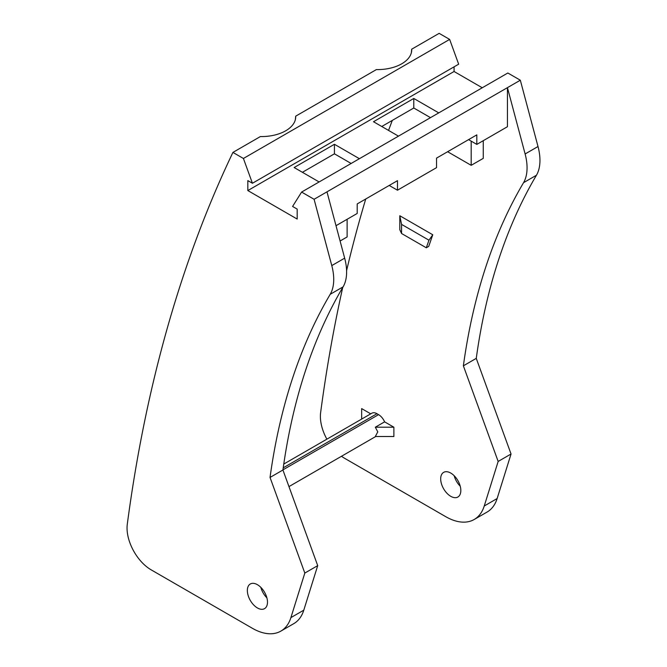 <?xml version="1.0" encoding="UTF-8"?>
<svg xmlns="http://www.w3.org/2000/svg" width="667" height="667" viewBox="0 0 667 667"><rect width="100%" height="100%" fill="white"/><g stroke="black" fill="none" stroke-linecap="round" stroke-linejoin="round"><path stroke-width="1" d="M449.641 39.403L243.413 158.471L252.426 183.258L458.663 64.19L449.641 39.403L439.153 33.35L411.689 49.2A34.175 19.735 180 0 1 411.714 49.867A34.175 19.735 180 0 1 376.388 69.585L295.689 116.175A34.175 19.735 180 0 1 295.706 116.842A34.175 19.735 180 0 1 260.38 136.56L232.925 152.418A2073.47 1197.123 -120 0 0 127.289 524.229A34.175 19.735 -120 0 0 127.047 528.022A34.175 19.735 -120 0 0 151.217 569.885L252.376 628.289A56.962 32.891 -120 0 0 280.857 631.115A56.962 32.891 -120 0 0 290.895 617.617L303.785 610.18L317.709 565.633L282.925 470.002L270.035 477.447L304.819 573.07L317.709 565.633M476.263 358.379A865.849 499.9 -120 0 1 536.443 175.238A45.573 26.313 -120 0 0 539.953 160.372A45.573 26.313 -120 0 0 538.011 146.523L520.327 80.215L507.437 87.652L525.121 153.969A45.573 26.313 -120 0 1 527.063 167.817A45.573 26.313 -120 0 1 523.553 182.683A865.849 499.9 60 0 0 463.373 365.824L476.263 358.379L511.047 454.01L498.157 461.447L463.373 365.824M295.689 116.175L295.364 119.635M247.349 590.503A14.24 8.221 -120 0 0 253.56 604.836A14.24 8.221 -120 0 0 264.541 608.646A14.24 8.221 -120 0 0 267.484 602.126A14.24 8.221 -120 0 0 261.272 587.802A14.24 8.221 -120 0 0 250.3 583.984A14.24 8.221 -120 0 0 247.349 590.503M260.83 587.352A14.24 8.221 -120 0 0 266.892 597.84M411.689 49.2L411.372 52.66M482.258 87.769L454.069 71.494L247.832 190.562L297.174 219.051L297.174 209.096L292.58 206.445L301.601 192.071L314.09 199.283L331.782 265.591A45.573 26.313 -120 0 1 333.725 279.44A45.573 26.313 -120 0 1 330.207 294.305A865.849 499.9 -120 0 0 270.035 477.447M302.409 172.303L334.434 153.819L334.434 144.28L359.405 158.696M334.434 153.819L351.142 163.465M389.211 185.443L397.474 190.212L436.543 167.65L436.543 158.121L476.822 134.867L476.822 144.397L507.437 126.722L507.437 87.652L314.09 199.283M336.01 225.696L357.195 213.465L357.195 203.935L397.474 180.674L397.474 190.212M471.185 141.146L471.185 165.324L483.267 158.354L483.267 140.679M304.819 573.07L290.895 617.617M341.496 456.27A34.175 19.735 -120 0 0 344.556 458.262L445.723 516.667A56.962 32.891 -120 0 0 474.204 519.485L487.093 512.048A56.962 32.891 -120 0 0 497.132 498.549L511.047 454.01M498.157 461.447L484.242 505.995L497.132 498.549M384.609 421.852L375.329 427.205L377.772 431.857L375.329 436.51L393.88 436.51L393.88 427.205L384.609 421.852A10.255 5.92 -120 0 0 378.573 414.649L376.963 413.715A10.255 5.92 -120 0 0 371.836 413.207L283.775 464.057M454.177 475.729A14.24 8.221 -120 0 0 460.23 486.218M460.789 491.446A14.24 8.221 -120 0 0 460.83 490.503A14.24 8.221 -120 0 0 454.611 476.171A14.24 8.221 -120 0 0 443.638 472.361A14.24 8.221 -120 0 0 440.687 478.881A14.24 8.221 -120 0 0 446.907 493.213A14.24 8.221 -120 0 0 457.879 497.023A14.24 8.221 -120 0 0 460.789 491.446M319.126 181.949L294.155 167.534L334.434 144.28M326.98 191.838L344.664 258.154A45.573 26.313 -120 0 1 346.615 272.003A45.573 26.313 -120 0 1 343.096 286.86A865.849 499.9 -120 0 0 282.925 470.002M361.656 419.084L361.656 408.604L370.744 413.84M399.791 215.741L401.567 224.387L401.567 233.508L399.791 229.69L399.791 215.741L432.775 234.776L428.723 246.39L426.305 247.79L428.956 240.195L432.775 234.776M326.872 439.169A34.175 19.735 -120 0 1 320.385 416.4A34.175 19.735 -120 0 1 320.627 412.606A2073.47 1197.123 60 0 1 342.713 287.519M346.59 270.644A2073.47 1197.123 60 0 1 365.733 198.999M388.561 130.415A2073.47 1197.123 60 0 1 392.304 120.41M474.204 519.485A56.962 32.891 -120 0 0 484.242 505.995M381.766 126.488L413.782 108.004L430.498 117.65M468.567 139.628L476.822 144.397M243.413 158.471L232.925 152.418M447.624 151.726L471.185 165.324M398.474 136.143L373.503 121.727L413.782 98.466L438.753 112.881M252.426 183.258L247.832 180.607L247.832 190.562M340.095 241.012L347.123 236.952L347.123 219.276M280.857 631.115L293.747 623.67A56.962 32.891 -120 0 0 303.785 610.18M520.327 80.215L507.829 73.003L301.601 192.071M454.069 71.494L454.069 66.85M413.782 98.466L413.782 108.004M375.329 427.205L393.88 427.205M401.567 233.508L426.305 247.79M401.567 224.387L428.956 240.195M538.011 146.523L525.121 153.969M283.225 467.834L376.963 413.715M282.941 469.86L378.573 414.649M536.443 175.238L523.553 182.683M343.096 286.86L330.207 294.305M344.664 258.154L331.782 265.591M375.721 436.51L288.961 486.602"/></g></svg>
